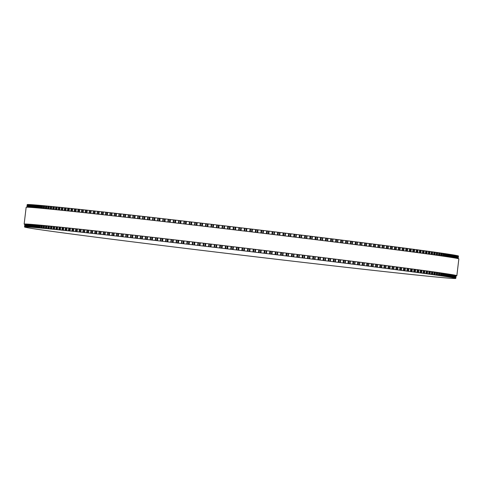 <?xml version="1.0" encoding="UTF-8"?>
<svg xmlns="http://www.w3.org/2000/svg" width="483" height="483" viewBox="0 0 483 483"><rect width="100%" height="100%" fill="white"/><g stroke="black" fill="none" stroke-linecap="round" stroke-linejoin="round"><path stroke-width="0.72" d="M285.423 260.319L289.214 260.766A217.169 2.276 -173.2 0 0 290.41 260.905L294.624 261.4A217.169 2.276 -173.2 0 0 295.813 261.532L300.003 262.021A217.169 2.276 -173.2 0 0 301.181 262.16L305.334 262.643A217.169 2.276 -173.2 0 0 306.506 262.776L310.629 263.253A217.169 2.276 -173.2 0 0 311.789 263.386L315.876 263.857A217.169 2.276 -173.2 0 0 317.023 263.99L321.068 264.455A217.169 2.276 -173.2 0 0 322.209 264.587L326.212 265.046A217.169 2.276 -173.2 0 0 327.335 265.173L331.296 265.626A217.169 2.276 -173.2 0 0 332.407 265.759L336.319 266.199A217.169 2.276 -173.2 0 0 337.418 266.326L341.276 266.767A217.169 2.276 -173.2 0 0 342.356 266.888L346.166 267.322A217.169 2.276 -173.2 0 0 347.235 267.443L350.984 267.866A217.169 2.276 -173.2 0 0 352.035 267.987L355.73 268.397A217.169 2.276 -173.2 0 0 356.768 268.518L360.396 268.922A217.169 2.276 -173.2 0 0 361.417 269.037L364.985 269.436A217.169 2.276 -173.2 0 0 365.987 269.55L369.489 269.943A217.169 2.276 -173.2 0 0 370.473 270.051L373.908 270.432A217.169 2.276 -173.2 0 0 374.868 270.534L378.237 270.909A217.169 2.276 -173.2 0 0 379.179 271.011L382.476 271.374A217.169 2.276 -173.2 0 0 383.393 271.476L386.617 271.832A217.169 2.276 -173.2 0 0 387.517 271.929L390.656 272.273A217.169 2.276 -173.2 0 0 391.538 272.364L394.599 272.702A217.169 2.276 -173.2 0 0 395.456 272.792L398.439 273.112A217.169 2.276 -173.2 0 0 399.272 273.203L402.176 273.517A217.169 2.276 -173.2 0 0 402.985 273.601L405.798 273.903A217.169 2.276 -173.2 0 0 406.583 273.988L409.312 274.278A217.169 2.276 -173.2 0 0 410.073 274.356L412.717 274.634A217.169 2.276 -173.2 0 0 413.448 274.712L416.002 274.978A217.169 2.276 -173.2 0 0 416.708 275.05L419.172 275.31A217.169 2.276 -173.2 0 0 419.854 275.376L422.22 275.624A217.169 2.276 -173.2 0 0 422.873 275.69L425.143 275.92A217.169 2.276 -173.2 0 0 425.777 275.986L427.95 276.204A217.169 2.276 -173.2 0 0 428.548 276.264L430.625 276.469A217.169 2.276 -173.2 0 0 431.198 276.53L433.179 276.723A217.169 2.276 -173.2 0 0 433.722 276.777L435.6 276.958A217.169 2.276 -173.2 0 0 436.113 277.007L437.888 277.176A217.169 2.276 -173.2 0 0 438.377 277.224L440.049 277.381A217.169 2.276 -173.2 0 0 440.508 277.423L442.072 277.568A217.169 2.276 -173.2 0 0 442.5 277.604L443.962 277.737A217.169 2.276 -173.2 0 0 444.36 277.767L445.718 277.888A217.169 2.276 -173.2 0 0 446.087 277.918L447.336 278.027A217.169 2.276 -173.2 0 0 447.675 278.051L448.81 278.142A217.169 2.276 -173.2 0 0 449.118 278.166L450.15 278.244A217.169 2.276 -173.2 0 0 450.428 278.268L451.351 278.329A217.169 2.276 -173.2 0 0 451.593 278.347L452.408 278.395A217.169 2.276 -173.2 0 0 452.619 278.413L453.32 278.45A217.169 2.276 -173.2 0 0 453.501 278.456L454.092 278.48A217.169 2.276 -173.2 0 0 454.243 278.486L454.72 278.498A217.169 2.276 -173.2 0 0 454.841 278.498L455.209 278.498A217.169 2.276 -173.2 0 0 455.3 278.498L453.338 278.238L455.554 278.48A217.169 2.276 -173.2 0 0 455.608 278.474L453.591 278.208L455.753 278.443A217.169 2.276 -173.2 0 0 455.777 278.431L453.7 278.166L455.801 278.389A217.169 2.276 -173.2 0 0 455.795 278.377L453.67 278.099L455.717 278.323A217.169 2.276 -173.2 0 0 455.674 278.305L453.489 278.021L455.481 278.232A217.169 2.276 -173.2 0 0 455.409 278.214L453.169 277.924L455.101 278.13A217.169 2.276 -173.2 0 0 454.998 278.105L454.581 278.009A217.169 2.276 -173.2 0 0 454.449 277.979L453.917 277.87A217.169 2.276 -173.2 0 0 453.748 277.84L453.108 277.713A217.169 2.276 -173.2 0 0 452.909 277.677L452.154 277.544A217.169 2.276 -173.2 0 0 451.931 277.502L451.068 277.357A217.169 2.276 -173.2 0 0 450.808 277.314L449.83 277.151A217.169 2.276 -173.2 0 0 449.54 277.103L448.459 276.928A217.169 2.276 -173.2 0 0 448.139 276.88L446.944 276.693A217.169 2.276 -173.2 0 0 446.594 276.638L445.296 276.439A217.169 2.276 -173.2 0 0 444.915 276.379L443.509 276.167A217.169 2.276 -173.2 0 0 443.098 276.107L441.583 275.884A217.169 2.276 -173.2 0 0 441.142 275.817L439.524 275.582A217.169 2.276 -173.2 0 0 439.053 275.515L437.332 275.268A217.169 2.276 -173.2 0 0 436.831 275.195L435.008 274.936A217.169 2.276 -173.2 0 0 434.483 274.863L432.557 274.592A217.169 2.276 -173.2 0 0 432.001 274.513L429.973 274.229A217.169 2.276 -173.2 0 0 429.387 274.151L427.268 273.855A217.169 2.276 -173.2 0 0 426.652 273.77L424.43 273.469A217.169 2.276 -173.2 0 0 423.79 273.378L421.472 273.064A217.169 2.276 -173.2 0 0 420.808 272.973L418.393 272.647A217.169 2.276 -173.2 0 0 417.698 272.557L415.199 272.219A217.169 2.276 -173.2 0 0 414.474 272.122L411.884 271.778A217.169 2.276 -173.2 0 0 411.136 271.675L408.455 271.319A217.169 2.276 -173.2 0 0 407.682 271.217L404.911 270.854A217.169 2.276 -173.2 0 0 404.114 270.746L401.258 270.371A217.169 2.276 -173.2 0 0 400.437 270.263L397.497 269.882A217.169 2.276 -173.2 0 0 396.652 269.768L393.633 269.375A217.169 2.276 -173.2 0 0 392.764 269.266L389.666 268.862A217.169 2.276 -173.2 0 0 388.779 268.747L385.597 268.337A217.169 2.276 -173.2 0 0 384.685 268.222L381.431 267.799A217.169 2.276 -173.2 0 0 380.501 267.679L377.175 267.256A217.169 2.276 -173.2 0 0 376.221 267.135L372.822 266.701A217.169 2.276 -173.2 0 0 371.85 266.574L368.384 266.133A217.169 2.276 -173.2 0 0 367.394 266.006L363.856 265.559A217.169 2.276 -173.2 0 0 362.848 265.433L359.249 264.974A217.169 2.276 -173.2 0 0 358.223 264.847L354.558 264.388A217.169 2.276 -173.2 0 0 353.514 264.255L349.795 263.784A217.169 2.276 -173.2 0 0 348.738 263.652L344.959 263.181A217.169 2.276 -173.2 0 0 343.884 263.048L340.05 262.565A217.169 2.276 -173.2 0 0 338.957 262.432L335.075 261.949A217.169 2.276 -173.2 0 0 333.97 261.81L330.04 261.321A217.169 2.276 -173.2 0 0 328.923 261.182L324.944 260.687A217.169 2.276 -173.2 0 0 323.809 260.548L319.788 260.053A217.169 2.276 -173.2 0 0 318.641 259.908L314.578 259.413A217.169 2.276 -173.2 0 0 313.425 259.268L309.319 258.761A217.169 2.276 -173.2 0 0 308.154 258.622L304.018 258.115A217.169 2.276 -173.2 0 0 302.841 257.97L298.669 257.457A217.169 2.276 -173.2 0 0 297.486 257.312L293.284 256.799A217.169 2.276 -173.2 0 0 292.094 256.654L287.862 256.141A217.169 2.276 -173.2 0 0 286.667 255.996L282.41 255.477A217.169 2.276 -173.2 0 0 281.203 255.332L276.928 254.813A217.169 2.276 -173.2 0 0 275.721 254.668L271.422 254.149A217.169 2.276 -173.2 0 0 270.208 254.004L265.898 253.484A217.169 2.276 -173.2 0 0 264.678 253.334L260.355 252.814A217.169 2.276 -173.2 0 0 259.13 252.669L254.795 252.15A217.169 2.276 -173.2 0 0 253.569 251.999L249.228 251.48A217.169 2.276 -173.2 0 0 248.002 251.335L243.655 250.816A217.169 2.276 -173.2 0 0 242.43 250.665L238.083 250.152A217.169 2.276 -173.2 0 0 236.851 250.001L232.504 249.488A217.169 2.276 -173.2 0 0 231.279 249.343L226.938 248.823A217.169 2.276 -173.2 0 0 225.712 248.679L221.377 248.165A217.169 2.276 -173.2 0 0 220.151 248.02L215.829 247.513A217.169 2.276 -173.2 0 0 214.609 247.368L210.298 246.861A217.169 2.276 -173.2 0 0 209.079 246.716L204.786 246.209A217.169 2.276 -173.2 0 0 203.572 246.07L199.298 245.569A217.169 2.276 -173.2 0 0 198.09 245.424L193.84 244.929A217.169 2.276 -173.2 0 0 192.639 244.784L188.412 244.295A217.169 2.276 -173.2 0 0 187.217 244.156L183.015 243.667A217.169 2.276 -173.2 0 0 181.831 243.529L177.659 243.046A217.169 2.276 -173.2 0 0 176.482 242.907L172.34 242.43A217.169 2.276 -173.2 0 0 171.175 242.291L167.076 241.82A217.169 2.276 -173.2 0 0 165.917 241.687L161.853 241.216A217.169 2.276 -173.2 0 0 160.706 241.083L156.685 240.625A217.169 2.276 -173.2 0 0 155.55 240.492L151.571 240.039A217.169 2.276 -173.2 0 0 150.454 239.906L146.518 239.459A217.169 2.276 -173.2 0 0 145.413 239.333L141.531 238.892A217.169 2.276 -173.2 0 0 140.438 238.765L136.604 238.33A217.169 2.276 -173.2 0 0 135.53 238.21L131.75 237.781A217.169 2.276 -173.2 0 0 130.688 237.66L126.963 237.244A217.169 2.276 -173.2 0 0 125.918 237.123L122.259 236.712A217.169 2.276 -173.2 0 0 121.233 236.598L117.629 236.193A217.169 2.276 -173.2 0 0 116.62 236.078L113.082 235.686A217.169 2.276 -173.2 0 0 112.092 235.577L108.621 235.191A217.169 2.276 -173.2 0 0 107.649 235.082L104.25 234.702A217.169 2.276 -173.2 0 0 103.296 234.599L99.963 234.231A217.169 2.276 -173.2 0 0 99.033 234.128L95.779 233.772A217.169 2.276 -173.2 0 0 94.867 233.669L91.685 233.325A217.169 2.276 -173.2 0 0 90.792 233.229L87.689 232.891A217.169 2.276 -173.2 0 0 86.825 232.794L83.801 232.468A217.169 2.276 -173.2 0 0 82.955 232.377L80.015 232.057A217.169 2.276 -173.2 0 0 79.194 231.973L76.332 231.665A217.169 2.276 -173.2 0 0 75.535 231.58L72.764 231.285A217.169 2.276 -173.2 0 0 71.991 231.2L69.304 230.916A217.169 2.276 -173.2 0 0 68.556 230.838L65.96 230.566A217.169 2.276 -173.2 0 0 65.235 230.494L62.73 230.228A217.169 2.276 -173.2 0 0 62.035 230.162L59.62 229.908A217.169 2.276 -173.2 0 0 58.956 229.842L56.638 229.6A217.169 2.276 -173.2 0 0 55.992 229.54L53.77 229.31A217.169 2.276 -173.2 0 0 53.154 229.25L51.029 229.039A217.169 2.276 -173.2 0 0 50.443 228.978L48.415 228.779A217.169 2.276 -173.2 0 0 47.853 228.725L45.927 228.531A217.169 2.276 -173.2 0 0 45.396 228.483L43.573 228.308A217.169 2.276 -173.2 0 0 43.072 228.26L41.345 228.097A217.169 2.276 -173.2 0 0 40.874 228.054L39.256 227.904A217.169 2.276 -173.2 0 0 38.809 227.861L37.294 227.722A217.169 2.276 -173.2 0 0 36.883 227.686L35.476 227.559A217.169 2.276 -173.2 0 0 35.09 227.529L33.786 227.415A217.169 2.276 -173.2 0 0 33.436 227.39L32.24 227.288A217.169 2.276 -173.2 0 0 31.92 227.264L30.834 227.179A217.169 2.276 -173.2 0 0 30.544 227.155L29.566 227.088A217.169 2.276 -173.2 0 0 29.306 227.07L28.437 227.01A217.169 2.276 -173.2 0 0 28.207 226.992L27.453 226.95A217.169 2.276 -173.2 0 0 27.253 226.938L26.607 226.907A217.169 2.276 -173.2 0 0 26.438 226.901L25.907 226.883A217.169 2.276 -173.2 0 0 25.768 226.877L25.345 226.877A217.169 2.276 -173.2 0 0 25.243 226.877L24.935 226.883A217.169 2.276 -173.2 0 0 24.862 226.889L26.849 227.149L24.663 226.913A217.169 2.276 -173.2 0 0 24.621 226.919L26.668 227.185L24.536 226.956A217.169 2.276 -173.2 0 0 24.53 226.968L26.631 227.239L24.555 227.016A217.169 2.276 -173.2 0 0 24.579 227.034L26.734 227.312L24.718 227.095A217.169 2.276 -173.2 0 0 24.772 227.113L26.982 227.402L25.025 227.191A217.169 2.276 -173.2 0 0 25.11 227.215L25.472 227.306A217.169 2.276 -173.2 0 0 25.593 227.33L26.064 227.433A217.169 2.276 -173.2 0 0 26.215 227.463L26.8 227.578A217.169 2.276 -173.2 0 0 26.982 227.614L27.682 227.747A217.169 2.276 -173.2 0 0 27.893 227.783L28.702 227.922A217.169 2.276 -173.2 0 0 28.95 227.964L29.868 228.121A217.169 2.276 -173.2 0 0 30.139 228.163L31.172 228.332A217.169 2.276 -173.2 0 0 31.473 228.381L32.615 228.562A217.169 2.276 -173.2 0 0 32.947 228.616L34.196 228.809A217.169 2.276 -173.2 0 0 34.559 228.864L35.911 229.069A217.169 2.276 -173.2 0 0 36.31 229.129L37.771 229.347A217.169 2.276 -173.2 0 0 38.199 229.407L39.763 229.636A217.169 2.276 -173.2 0 0 40.216 229.703L41.888 229.944A217.169 2.276 -173.2 0 0 42.371 230.017L44.14 230.27A217.169 2.276 -173.2 0 0 44.659 230.343L46.531 230.608A217.169 2.276 -173.2 0 0 47.074 230.687L49.049 230.965A217.169 2.276 -173.2 0 0 49.622 231.043L51.699 231.327A217.169 2.276 -173.2 0 0 52.297 231.411L54.47 231.713A217.169 2.276 -173.2 0 0 55.098 231.798L57.362 232.106A217.169 2.276 -173.2 0 0 58.02 232.196L60.381 232.516A217.169 2.276 -173.2 0 0 61.063 232.607L63.521 232.939A217.169 2.276 -173.2 0 0 64.227 233.035L66.781 233.374A217.169 2.276 -173.2 0 0 67.511 233.476L70.15 233.826A217.169 2.276 -173.2 0 0 70.91 233.929L73.639 234.285A217.169 2.276 -173.2 0 0 74.418 234.394L77.232 234.762A217.169 2.276 -173.2 0 0 78.041 234.871L80.939 235.245A217.169 2.276 -173.2 0 0 81.772 235.354L84.754 235.746A217.169 2.276 -173.2 0 0 85.612 235.855L88.673 236.253A217.169 2.276 -173.2 0 0 89.548 236.368L92.688 236.773A217.169 2.276 -173.2 0 0 93.587 236.893L96.805 237.304A217.169 2.276 -173.2 0 0 97.729 237.425L101.019 237.847A217.169 2.276 -173.2 0 0 101.961 237.968L105.324 238.397A217.169 2.276 -173.2 0 0 106.284 238.524L109.719 238.958A217.169 2.276 -173.2 0 0 110.704 239.085L114.205 239.526A217.169 2.276 -173.2 0 0 115.202 239.653L118.77 240.105A217.169 2.276 -173.2 0 0 119.79 240.238L123.419 240.691A217.169 2.276 -173.2 0 0 124.451 240.824L128.146 241.289A217.169 2.276 -173.2 0 0 129.196 241.422L132.946 241.892A217.169 2.276 -173.2 0 0 134.014 242.025L137.818 242.502A217.169 2.276 -173.2 0 0 138.905 242.635L142.757 243.118A217.169 2.276 -173.2 0 0 143.856 243.257L147.768 243.74A217.169 2.276 -173.2 0 0 148.879 243.879L152.833 244.368A217.169 2.276 -173.2 0 0 153.962 244.507L157.959 245.002A217.169 2.276 -173.2 0 0 159.1 245.147L163.145 245.642A217.169 2.276 -173.2 0 0 164.292 245.787L168.374 246.288A217.169 2.276 -173.2 0 0 169.539 246.433L173.657 246.934A217.169 2.276 -173.2 0 0 174.828 247.079L178.982 247.592A217.169 2.276 -173.2 0 0 180.165 247.731L184.349 248.244A217.169 2.276 -173.2 0 0 185.538 248.389L189.753 248.902A217.169 2.276 -173.2 0 0 190.948 249.047L195.192 249.566A217.169 2.276 -173.2 0 0 196.394 249.711L200.656 250.23A217.169 2.276 -173.2 0 0 201.87 250.375L206.15 250.894A217.169 2.276 -173.2 0 0 207.364 251.039L211.669 251.558A217.169 2.276 -173.2 0 0 212.888 251.709L217.205 252.229A217.169 2.276 -173.2 0 0 218.425 252.374L222.754 252.893A217.169 2.276 -173.2 0 0 223.979 253.044L228.32 253.563A217.169 2.276 -173.2 0 0 229.546 253.708L233.887 254.227A217.169 2.276 -173.2 0 0 235.118 254.378L239.465 254.891A217.169 2.276 -173.2 0 0 240.691 255.042L245.038 255.561A217.169 2.276 -173.2 0 0 246.27 255.706L250.611 256.219A217.169 2.276 -173.2 0 0 251.836 256.364L256.177 256.878A217.169 2.276 -173.2 0 0 257.403 257.028L261.732 257.536A217.169 2.276 -173.2 0 0 262.951 257.68L267.268 258.194A217.169 2.276 -173.2 0 0 268.488 258.333L272.792 258.84A217.169 2.276 -173.2 0 0 274.006 258.985L278.293 259.486A217.169 2.276 -173.2 0 0 279.5 259.631L283.769 260.132A217.169 2.276 -173.2 0 0 284.97 260.271L285.435 260.313M458.464 256.002L458.15 258.634L458.47 256.014A217.169 2.276 -173.2 0 0 458.464 256.002L458.379 255.99M458.385 255.948L458.065 258.616L458.385 255.948A217.169 2.276 -173.2 0 0 458.343 255.93L458.144 255.899M458.15 255.857L457.83 258.562L458.15 255.857A217.169 2.276 -173.2 0 0 458.077 255.839L457.769 255.797M457.443 258.477L457.769 255.755A217.169 2.276 -173.2 0 0 457.667 255.73L457.25 255.676M457.25 255.634L456.924 258.369L457.25 255.634A217.169 2.276 -173.2 0 0 457.111 255.604L456.586 255.537M456.586 255.495L456.26 258.242L456.586 255.495A217.169 2.276 -173.2 0 0 456.417 255.465L455.777 255.38M455.457 258.097L455.777 255.338A217.169 2.276 -173.2 0 0 455.578 255.302L454.829 255.211M454.835 255.169L454.509 257.928L454.823 255.169A217.169 2.276 -173.2 0 0 454.594 255.127L453.742 255.024M453.748 254.982L453.416 257.747L453.73 254.982A217.169 2.276 -173.2 0 0 453.471 254.939L452.511 254.819M452.517 254.776L452.185 257.542L452.499 254.776A217.169 2.276 -173.2 0 0 452.209 254.728L451.14 254.595M451.128 254.559L451.128 254.553A217.169 2.276 -173.2 0 0 450.808 254.505L449.637 254.36M449.287 257.089L449.613 254.318A217.169 2.276 -173.2 0 0 449.262 254.263L447.989 254.106M447.632 256.835L447.964 254.064A217.169 2.276 -173.2 0 0 447.584 254.004L446.207 253.841M445.845 256.57L446.177 253.792A217.169 2.276 -173.2 0 0 445.761 253.732L444.288 253.557M443.919 256.286L444.251 253.509A217.169 2.276 -173.2 0 0 443.811 253.442L442.235 253.255M441.86 255.984L442.193 253.207A217.169 2.276 -173.2 0 0 441.722 253.14L440.049 252.941M440.001 252.899L440.001 252.893A217.169 2.276 -173.2 0 0 439.5 252.82L437.731 252.609M437.676 252.567L437.676 252.561A217.169 2.276 -173.2 0 0 437.151 252.488L435.286 252.265M434.893 255L435.225 252.217A217.169 2.276 -173.2 0 0 434.664 252.138L432.708 251.903M432.309 254.638L432.641 251.854A217.169 2.276 -173.2 0 0 432.056 251.776L430.009 251.528M429.604 254.263L429.936 251.48A217.169 2.276 -173.2 0 0 429.321 251.395L427.183 251.142M426.767 253.877L427.099 251.094A217.169 2.276 -173.2 0 0 426.459 251.003L424.231 250.737M424.14 250.695L424.14 250.689A217.169 2.276 -173.2 0 0 423.47 250.599L421.158 250.321M420.729 253.056L421.061 250.272A217.169 2.276 -173.2 0 0 420.367 250.182L417.97 249.892M417.861 249.85L417.867 249.844A217.169 2.276 -173.2 0 0 417.143 249.747L414.668 249.451M414.547 249.409L414.553 249.403A217.169 2.276 -173.2 0 0 413.804 249.3L411.244 248.999M410.785 251.728L411.118 248.944A217.169 2.276 -173.2 0 0 410.351 248.842L407.712 248.528M407.247 251.263L407.58 248.479A217.169 2.276 -173.2 0 0 406.783 248.371L404.072 248.051M403.595 250.786L403.927 247.996A217.169 2.276 -173.2 0 0 403.106 247.888L400.322 247.556M399.833 250.291L400.165 247.507A217.169 2.276 -173.2 0 0 399.32 247.393L396.465 247.054M396.308 247.012L396.301 247A217.169 2.276 -173.2 0 0 395.432 246.891L392.51 246.541M392.359 246.499L392.335 246.487A217.169 2.276 -173.2 0 0 391.441 246.372L388.453 246.016M388.314 245.974L388.266 245.962A217.169 2.276 -173.2 0 0 387.354 245.847L384.299 245.479M384.172 245.442L384.1 245.424A217.169 2.276 -173.2 0 0 383.17 245.304L380.055 244.935M379.934 244.899L379.843 244.881A217.169 2.276 -173.2 0 0 378.889 244.76L375.49 244.326A217.169 2.276 -173.2 0 0 374.518 244.199L371.288 243.818M375.599 244.344L375.382 247.139M371.179 243.782L371.053 243.758A217.169 2.276 -173.2 0 0 370.056 243.631L366.772 243.245M366.675 243.209L366.525 243.184A217.169 2.276 -173.2 0 0 365.516 243.058L361.918 242.599A217.169 2.276 -173.2 0 0 360.892 242.472L357.505 242.068M362.093 242.629L361.845 245.424M357.426 242.043L357.227 242.013A217.169 2.276 -173.2 0 0 356.182 241.88L352.753 241.47M352.681 241.446L352.463 241.409A217.169 2.276 -173.2 0 0 351.407 241.277L347.929 240.866M347.863 240.842L347.627 240.806A217.169 2.276 -173.2 0 0 346.553 240.673L343.033 240.256M342.972 240.232L342.719 240.19A217.169 2.276 -173.2 0 0 341.626 240.057L337.744 239.574A217.169 2.276 -173.2 0 0 336.639 239.435L332.709 238.946A217.169 2.276 -173.2 0 0 331.586 238.807L327.963 238.379M338.022 239.616L337.744 242.4M332.672 241.772L333.004 238.988L332.721 241.778M327.595 241.144L327.963 238.361L327.607 238.312A217.169 2.276 -173.2 0 0 326.478 238.173L322.825 237.745M322.457 240.51L322.825 237.727L322.457 237.678A217.169 2.276 -173.2 0 0 321.31 237.533L317.246 237.038A217.169 2.276 -173.2 0 0 316.093 236.893L312.386 236.453M317.271 239.87L317.603 237.087L317.301 239.87M312.03 239.224L312.386 236.441L311.988 236.386A217.169 2.276 -173.2 0 0 310.823 236.247L306.687 235.74A217.169 2.276 -173.2 0 0 305.51 235.595L301.766 235.149M306.747 238.578L307.079 235.795L306.765 238.578M301.766 235.143L301.434 237.926L301.766 235.143L301.338 235.082A217.169 2.276 -173.2 0 0 300.154 234.937L295.952 234.424A217.169 2.276 -173.2 0 0 294.763 234.279L290.531 233.766A217.169 2.276 -173.2 0 0 289.335 233.621L285.079 233.102A217.169 2.276 -173.2 0 0 283.871 232.957L279.597 232.438A217.169 2.276 -173.2 0 0 278.389 232.293L274.09 231.774A217.169 2.276 -173.2 0 0 272.877 231.629L268.566 231.109A217.169 2.276 -173.2 0 0 267.347 230.959L263.024 230.439A217.169 2.276 -173.2 0 0 261.798 230.294L257.463 229.769A217.169 2.276 -173.2 0 0 256.238 229.624L251.897 229.105A217.169 2.276 -173.2 0 0 250.671 228.96L246.324 228.441A217.169 2.276 -173.2 0 0 245.092 228.29L240.751 227.777A217.169 2.276 -173.2 0 0 239.52 227.626L235.173 227.113A217.169 2.276 -173.2 0 0 233.947 226.962L233.386 226.901L233.054 229.685L233.386 226.901M233.386 226.907L229.606 226.449A217.169 2.276 -173.2 0 0 228.381 226.304L224.046 225.79A217.169 2.276 -173.2 0 0 222.82 225.646L218.497 225.138A217.169 2.276 -173.2 0 0 217.278 224.993L216.758 224.933L216.432 227.722M216.426 227.722L216.758 224.933L212.967 224.486A217.169 2.276 -173.2 0 0 211.747 224.341L207.455 223.834A217.169 2.276 -173.2 0 0 206.241 223.695L205.758 223.641L205.432 226.424L205.758 223.641M205.752 223.647L201.966 223.194A217.169 2.276 -173.2 0 0 200.759 223.049L196.509 222.554A217.169 2.276 -173.2 0 0 195.307 222.409L191.075 221.92A217.169 2.276 -173.2 0 0 189.885 221.782L189.445 221.733L189.125 224.517L189.445 221.733M189.439 221.739L185.683 221.292A217.169 2.276 -173.2 0 0 184.5 221.154L180.328 220.671A217.169 2.276 -173.2 0 0 179.151 220.532L178.734 220.489L178.426 223.273M178.402 223.273L178.734 220.489L175.009 220.055A217.169 2.276 -173.2 0 0 173.844 219.916L169.744 219.445A217.169 2.276 -173.2 0 0 168.585 219.312L168.199 219.27L167.903 222.059M167.867 222.053L168.199 219.27L164.522 218.841A217.169 2.276 -173.2 0 0 163.375 218.708L163.006 218.672L162.711 221.462M162.674 221.456L163.006 218.672L159.354 218.25A217.169 2.276 -173.2 0 0 158.219 218.117L157.863 218.081L157.573 220.87M157.863 218.099L154.24 217.664A217.169 2.276 -173.2 0 0 153.123 217.531L152.779 217.501L152.495 220.29M152.447 220.284L152.779 217.501L149.187 217.084A217.169 2.276 -173.2 0 0 148.082 216.958L147.804 216.933M147.418 219.711L147.75 216.921L144.2 216.517A217.169 2.276 -173.2 0 0 143.107 216.39L142.847 216.372M142.787 216.378L139.273 215.955A217.169 2.276 -173.2 0 0 138.192 215.835L137.957 215.816M137.558 218.588L137.89 215.804L134.419 215.406A217.169 2.276 -173.2 0 0 133.356 215.285L133.139 215.267M132.734 218.044L133.067 215.255L129.631 214.869A217.169 2.276 -173.2 0 0 128.587 214.748L128.393 214.736M128.309 214.742L124.928 214.337A217.169 2.276 -173.2 0 0 123.902 214.223L123.726 214.21M123.63 214.217L120.297 213.818A217.169 2.276 -173.2 0 0 119.289 213.703L119.132 213.697M119.035 213.703L115.751 213.311A217.169 2.276 -173.2 0 0 114.761 213.202L114.628 213.19M114.519 213.202L111.289 212.816A217.169 2.276 -173.2 0 0 110.317 212.707L110.202 212.701M110.088 212.707L106.918 212.327A217.169 2.276 -173.2 0 0 105.964 212.224L105.874 212.224M105.415 214.989L105.747 212.206L102.631 211.856A217.169 2.276 -173.2 0 0 101.702 211.753L101.629 211.753M101.496 211.759L98.441 211.397A217.169 2.276 -173.2 0 0 97.536 211.294L97.011 214.06M97.337 211.306L94.354 210.95A217.169 2.276 -173.2 0 0 93.461 210.854L92.947 213.619M93.279 210.86L90.357 210.516A217.169 2.276 -173.2 0 0 89.494 210.419L88.987 213.19M89.319 210.431L86.469 210.093A217.169 2.276 -173.2 0 0 85.624 210.002L85.292 212.786M85.461 210.014L82.678 209.682A217.169 2.276 -173.2 0 0 81.856 209.598L81.524 212.381M81.705 209.61L79.001 209.29A217.169 2.276 -173.2 0 0 78.204 209.205L77.872 211.989M78.059 209.224L75.433 208.91A217.169 2.276 -173.2 0 0 74.66 208.825L74.328 211.614M74.527 208.849L71.973 208.541A217.169 2.276 -173.2 0 0 71.224 208.463L70.892 211.252M71.104 208.487L68.628 208.191A217.169 2.276 -173.2 0 0 67.904 208.119L67.572 210.902M67.789 208.143L65.398 207.853A217.169 2.276 -173.2 0 0 64.704 207.781L64.372 210.57M64.601 207.811L62.289 207.533A217.169 2.276 -173.2 0 0 61.625 207.467L61.293 210.25M61.522 207.491L59.3 207.225A217.169 2.276 -173.2 0 0 58.66 207.165L58.328 209.948M58.57 207.189L56.439 206.935A217.169 2.276 -173.2 0 0 55.823 206.875L55.491 209.658M55.738 206.905L53.698 206.664A217.169 2.276 -173.2 0 0 53.112 206.603L52.78 209.387M53.033 206.633L51.083 206.404A217.169 2.276 -173.2 0 0 50.522 206.35L50.19 209.127M50.455 206.38L48.596 206.156A217.169 2.276 -173.2 0 0 48.065 206.108L47.732 208.885M48.004 206.138L46.241 205.933A217.169 2.276 -173.2 0 0 45.74 205.885L45.408 208.662M45.68 205.915L44.013 205.722A217.169 2.276 -173.2 0 0 43.542 205.673L43.21 208.457M43.494 205.71L41.924 205.529A217.169 2.276 -173.2 0 0 41.478 205.486L41.146 208.264M41.435 205.523L39.962 205.347A217.169 2.276 -173.2 0 0 39.552 205.311L39.22 208.088M39.515 205.347L38.145 205.184A217.169 2.276 -173.2 0 0 37.759 205.154L37.426 207.925M37.722 205.19L36.454 205.04A217.169 2.276 -173.2 0 0 36.104 205.015L35.772 207.787M36.074 205.052L34.909 204.913A217.169 2.276 -173.2 0 0 34.589 204.889L34.257 207.66M34.565 204.925L33.502 204.804A217.169 2.276 -173.2 0 0 33.206 204.78L32.88 207.545L33.194 204.78M33.188 204.822L32.234 204.714A217.169 2.276 -173.2 0 0 31.975 204.689L31.643 207.455L31.956 204.689M31.956 204.732L31.105 204.635A217.169 2.276 -173.2 0 0 30.876 204.617L30.544 207.376L30.864 204.617M30.858 204.659L30.121 204.575A217.169 2.276 -173.2 0 0 29.922 204.563L29.922 204.569M29.91 204.605L29.276 204.532A217.169 2.276 -173.2 0 0 29.107 204.526L28.781 207.273L29.101 204.526M29.101 204.563L28.575 204.508A217.169 2.276 -173.2 0 0 28.437 204.502L28.437 204.508M28.431 204.544L28.014 204.502A217.169 2.276 -173.2 0 0 27.911 204.502L27.585 207.219L27.911 204.502M27.905 204.538L27.603 204.508A217.169 2.276 -173.2 0 0 27.531 204.514L27.205 207.213L27.531 204.514M27.525 204.557L27.332 204.538A217.169 2.276 -173.2 0 0 27.29 204.544L26.976 207.213L27.29 204.544M27.283 204.587L27.205 204.581A217.169 2.276 -173.2 0 0 27.199 204.593L26.885 207.213M456.852 275.69L458.85 258.906A217.881 2.282 -173.2 0 0 242.768 230.844A217.881 2.282 -173.2 0 0 26.148 207.31L24.15 224.094A217.881 2.282 6.8 0 1 240.769 247.628A217.881 2.282 6.8 0 1 456.852 275.69A217.881 2.282 6.8 0 1 456.115 275.787M24.838 224.36A217.881 2.282 6.8 0 1 24.15 224.094M455.801 278.389L456.157 275.419M455.717 278.323L456.061 275.395L455.717 278.323M455.674 278.305L456.024 275.388M458.023 258.604L458.343 255.93M455.481 278.232L455.825 275.34L455.481 278.232M455.409 278.214L455.753 275.322M457.757 258.544L458.077 255.839M455.101 278.13L455.445 275.256L455.107 278.13M454.998 278.105L455.342 275.238M457.341 258.453L457.667 255.73M454.581 278.009L454.92 275.153L454.581 278.009M454.449 277.979L454.787 275.123M456.785 258.345L457.111 255.604M453.917 277.87L454.255 275.02L453.923 277.87M453.748 277.84L454.086 274.99M456.091 258.212L456.417 255.465M453.102 277.755L453.446 274.875L453.114 277.719M455.445 258.091L455.777 255.338M452.909 277.677L453.247 274.839M455.252 258.061L455.578 255.302M452.251 277.598L452.595 274.724M454.594 257.946L454.92 255.217M452.154 277.544L452.493 274.706M451.931 277.502L452.269 274.67M454.268 257.886L454.594 255.127M451.255 277.417L451.599 274.555M453.597 257.777L453.923 255.042M451.068 277.357L451.4 274.525M450.808 277.314L451.14 274.483M453.145 257.699L453.471 254.939M450.12 277.224L450.464 274.368M452.462 257.59L452.788 254.849M449.83 277.151L450.168 274.326M449.54 277.103L449.878 274.278M451.877 257.493L452.209 254.728M448.846 277.019L449.184 274.169M451.188 257.385L451.514 254.644M448.816 274.109L448.478 276.934L448.798 274.103M450.796 257.324L451.128 254.553M448.139 276.88L448.472 274.054M450.476 257.276L450.808 254.505M447.433 276.789L447.771 273.946M449.77 257.161L450.102 254.414M447.306 273.873L446.968 276.699L447.282 273.867M446.594 276.638L446.932 273.819M448.93 257.034L449.262 254.263M445.875 276.548L446.22 273.704M448.218 256.926L448.544 254.173M445.296 276.439L445.634 273.62M444.915 276.379L445.248 273.559M447.252 256.781L447.584 254.004M444.185 276.288L444.523 273.45M446.527 256.672L446.853 253.913M443.509 276.167L443.847 273.354M443.098 276.107L443.43 273.287M445.435 256.509L445.761 253.732M442.362 276.016L442.7 273.179M444.698 256.401L445.03 253.641M441.583 275.884L441.921 273.07M441.142 275.817L441.48 273.004M443.479 256.219L443.811 253.442M440.399 275.727L440.738 272.895M442.736 256.111L443.062 253.352M439.524 275.582L439.862 272.768M439.053 275.515L439.391 272.702M441.39 255.918L441.722 253.14M438.298 275.425L438.636 272.593M440.641 255.809L440.967 253.05M437.332 275.268L437.67 272.454M439.669 255.67L440.001 252.893M436.831 275.195L437.169 272.382M439.168 255.604L439.5 252.82M436.071 275.105L436.409 272.273M438.407 255.495L438.739 252.73M435.008 274.936L435.346 272.122M437.344 255.344L437.676 252.561M434.483 274.863L434.815 272.05M436.819 255.266L437.151 252.488M433.71 274.767L434.048 271.941M436.052 255.157L436.378 252.392M432.557 274.592L432.895 271.778M432.001 274.513L432.333 271.7M434.338 254.921L434.664 252.138M431.222 274.416L431.56 271.591M433.559 254.813L433.891 252.041M429.973 274.229L430.311 271.422M429.387 274.151L429.725 271.337M431.724 254.559L432.056 251.776M428.608 274.054L428.94 271.229M430.945 254.45L431.271 251.679M427.268 273.855L427.6 271.048M426.652 273.77L426.984 270.963M428.989 254.179L429.321 251.395M425.861 273.674L426.199 270.854M428.198 254.07L428.53 251.299M424.43 273.469L424.768 270.655M423.79 273.378L424.122 270.571M426.127 253.786L426.459 251.003M422.993 273.281L423.331 270.462M425.33 253.678L425.662 250.906M421.472 273.064L421.81 270.257M423.808 253.472L424.14 250.689M420.808 272.973L421.14 270.166M423.138 253.382L423.47 250.599M420.005 272.877L420.343 270.057M422.341 253.273L422.673 250.502M418.393 272.647L418.731 269.84M417.698 272.557L418.036 269.743M420.035 252.965L420.367 250.182M416.895 272.46L417.234 269.635M419.232 252.857L419.564 250.085M415.199 272.219L415.531 269.411M417.535 252.627L417.867 249.844M414.474 272.122L414.812 269.315M416.811 252.531L417.143 249.747M413.671 272.026L414.003 269.206M416.008 252.422L416.334 249.651M411.884 271.778L412.216 268.965M414.221 252.186L414.553 249.403M411.136 271.675L411.468 268.868M413.472 252.084L413.804 249.3M410.327 271.579L410.659 268.759M412.663 251.981L412.995 249.204M408.455 271.319L408.787 268.512M407.682 271.217L408.014 268.409M410.019 251.631L410.351 248.842M406.867 271.12L407.205 268.3M409.204 251.522L409.536 248.745M404.911 270.854L405.243 268.047M404.114 270.746L404.446 267.938M406.451 251.16L406.783 248.371M403.299 270.649L403.637 267.83M405.635 251.051L405.968 248.274M401.258 270.371L401.59 267.564M400.437 270.263L400.775 267.455M402.774 250.677L403.106 247.888M399.622 270.166L399.954 267.353M401.959 250.568L402.291 247.791M397.497 269.882L397.835 267.075M396.652 269.768L396.99 266.96M398.988 250.182L399.32 247.393M395.837 269.671L396.169 266.858M398.173 250.073L398.505 247.296M393.633 269.375L393.965 266.568M395.969 249.789L396.301 247M392.764 269.266L393.102 266.459M395.1 249.675L395.432 246.891M391.948 269.164L392.281 266.35M394.285 249.572L394.617 246.789M389.666 268.862L389.998 266.055M392.003 249.276L392.335 246.487M388.779 268.747L389.111 265.94M391.109 249.156L391.441 246.372M387.958 268.651L388.296 265.831M390.294 249.053L390.626 246.276M385.597 268.337L385.929 265.529M387.934 248.751L388.266 245.962M384.685 268.222L385.023 265.415M387.022 248.63L387.354 245.847M383.87 268.119L384.202 265.306M386.207 248.528L386.539 245.744M381.431 267.799L381.769 264.992M383.768 248.214L384.1 245.424M380.501 267.679L380.833 264.877M382.838 248.093L383.17 245.304M379.68 267.582L380.018 264.769M382.023 247.99L382.349 245.207M377.175 267.256L377.507 264.449M379.511 247.664L379.843 244.881M376.221 267.135L376.553 264.328M378.557 247.544L378.889 244.76M375.406 267.039L375.738 264.219M377.742 247.441L378.074 244.664M372.822 266.701L373.154 263.893M375.158 247.109L375.49 244.326M371.85 266.574L372.182 263.766M374.186 246.988L374.518 244.199M371.035 266.477L371.373 263.664M373.371 246.885L373.703 244.102M368.384 266.133L368.716 263.326M370.715 246.547L371.053 243.758M367.394 266.006L367.726 263.199M369.724 246.421L370.056 243.631M366.579 265.91L366.917 263.096M368.915 246.318L369.247 243.535M363.856 265.559L364.188 262.752M366.192 245.974L366.525 243.184M362.848 265.433L363.18 262.625M365.184 245.847L365.516 243.058M362.039 265.336L362.377 262.523M364.375 245.744L364.707 242.961M359.249 264.974L359.581 262.172M361.586 245.388L361.918 242.599M358.223 264.847L358.555 262.04M360.56 245.261L360.892 242.472M357.42 264.75L357.752 261.937M359.757 245.159L360.083 242.375M354.558 264.388L354.896 261.581M356.895 244.796L357.227 242.013M353.514 264.255L353.852 261.448M355.85 244.67L356.182 241.88M352.717 264.159L353.055 261.345M355.053 244.567L355.385 241.784M349.795 263.784L350.133 260.983M352.131 244.199L352.463 241.409M348.738 263.652L349.07 260.85M351.069 244.066L351.407 241.277M347.941 263.561L348.273 260.748M350.278 243.969L350.61 241.186M344.959 263.181L345.291 260.373M347.295 243.595L347.627 240.806M343.884 263.048L344.216 260.24M346.22 243.462L346.553 240.673M343.093 262.951L343.431 260.144M345.43 243.36L345.762 240.576M340.05 262.565L340.388 259.763M342.387 242.979L342.719 240.19M338.957 262.432L339.295 259.625M341.294 242.846L341.626 240.057M338.178 262.341L338.511 259.528M340.515 242.75L340.847 239.966M335.075 261.949L335.413 259.142M337.412 242.363L337.744 239.574M333.97 261.81L334.308 259.003M336.307 242.225L336.639 239.435M333.192 261.72L333.53 258.906M335.528 242.128L335.86 239.345M330.336 261.357L330.668 258.556M330.04 261.321L330.372 258.514M332.376 241.735L332.709 238.946M328.923 261.182L329.255 258.375M331.253 241.597L331.586 238.807M328.15 261.092L328.482 258.284M330.487 241.5L330.819 238.717M325.258 260.729L325.59 257.922M324.944 260.687L325.276 257.886M327.275 241.102L327.607 238.312M323.809 260.548L324.141 257.747M326.146 240.963L326.478 238.173M323.049 260.464L323.381 257.65M325.385 240.866L325.717 238.089M320.12 260.096L320.458 257.288M319.788 260.053L320.12 257.246M322.125 240.468L322.457 237.678M318.641 259.908L318.979 257.107M320.978 240.323L321.31 237.533M317.886 259.824L318.225 257.016M320.223 240.232L320.555 237.449M314.934 259.456L315.266 256.648M314.578 259.413L314.916 256.606M316.914 239.822L317.246 237.038M313.425 259.268L313.757 256.461M315.761 239.683L316.093 236.893M312.676 259.184L313.014 256.37M315.013 239.592L315.345 236.809M309.694 258.81L310.032 256.002M309.319 258.761L309.657 255.96M311.656 239.176L311.988 236.386M308.154 258.622L308.492 255.815M310.491 239.037L310.823 236.247M307.417 258.538L307.756 255.724M309.754 238.946L310.086 236.163M304.411 258.163L304.743 255.356M304.018 258.115L304.35 255.308M306.355 238.53L306.687 235.74M302.841 257.97L303.179 255.163M305.178 238.385L305.51 235.595M302.116 257.886L302.449 255.078M304.453 238.294L304.785 235.511M299.08 257.511L299.418 254.704L299.098 257.517M298.669 257.457L299.007 254.656M301.006 237.871L301.338 235.082M297.486 257.312L297.824 254.511M299.822 237.727L300.154 234.937M296.767 257.234L297.105 254.42M299.104 237.642L299.436 234.859M293.712 256.859L294.05 254.052L293.73 256.859M296.049 237.268L296.381 234.484M293.284 256.799L293.622 253.998M295.62 237.213L295.952 234.424M292.094 256.654L292.426 253.853M294.431 237.068L294.763 234.279M291.388 256.576L291.72 253.768M293.724 236.984L294.056 234.201M288.309 256.201L288.647 253.394L288.321 256.201M290.645 236.61L290.977 233.826L290.657 236.61M287.862 256.141L288.2 253.34M290.198 236.555L290.531 233.766M286.667 255.996L286.999 253.189M289.003 236.41L289.335 233.621M285.966 255.918L286.304 253.104M288.303 236.326L288.635 233.543M282.875 255.537L283.213 252.73L282.881 255.543M285.212 235.952L285.544 233.168L285.218 235.952M282.41 255.477L282.748 252.675M284.747 235.891L285.079 233.102M281.203 255.332L281.541 252.531M283.539 235.746L283.871 232.957M280.52 255.253L280.852 252.446M282.857 235.662L283.189 232.878M277.411 254.879L277.749 252.066L277.417 254.879M279.748 235.287L280.08 232.504L279.754 235.287M276.928 254.813L277.266 252.011M279.265 235.227L279.597 232.438M275.721 254.668L276.053 251.86M278.051 235.082L278.389 232.293M275.044 254.595L275.382 251.782M277.381 234.998L277.713 232.214M271.923 254.215L272.261 251.408L271.929 254.215M274.259 234.623L274.592 231.84L274.266 234.623M271.422 254.149L271.76 251.347M273.758 234.563L274.09 231.774M270.208 254.004L270.54 251.196M272.545 234.418L272.877 231.629M269.544 253.925L269.882 251.118M271.881 234.333L272.213 231.55M266.411 253.551L266.749 250.737L266.417 253.551M268.747 233.959L269.079 231.176L268.753 233.959M265.898 253.484L266.23 250.677M268.234 233.899L268.566 231.109M264.678 253.334L265.01 250.532M267.014 233.748L267.347 230.959M264.026 253.261L264.364 250.454M266.362 233.669L266.694 230.886M260.886 252.887L261.218 250.073L260.886 252.887M263.223 233.295L263.555 230.512L263.223 233.295M260.355 252.814L260.687 250.013M262.692 233.229L263.024 230.439M259.13 252.669L259.462 249.862M261.466 233.084L261.798 230.294M258.496 252.597L258.828 249.789M260.832 233.005L261.164 230.222M255.344 252.217L255.676 249.409L255.344 252.217M257.68 232.625L258.013 229.842L257.68 232.625M254.795 252.15L255.133 249.343M257.131 232.565L257.463 229.769M253.569 251.999L253.907 249.198M255.905 232.414L256.238 229.624M252.947 251.933L253.285 249.119M255.284 232.341L255.616 229.558M249.789 251.552L250.128 248.745L249.789 251.552M252.126 231.961L252.458 229.177L252.126 231.961M249.228 251.48L249.566 248.679M251.565 231.894L251.897 229.105M248.002 251.335L248.334 248.528M250.339 231.749L250.671 228.96M247.393 251.269L247.731 248.455M249.729 231.677L250.061 228.894M244.235 250.888L244.567 248.081M246.571 231.297L246.904 228.513M243.655 250.816L243.993 248.008M245.992 231.23L246.324 228.441M242.43 250.665L242.762 247.864M244.76 231.079L245.092 228.29M241.832 250.605L242.17 247.791M244.169 231.013L244.501 228.23M238.674 250.224L239.007 247.417M241.011 230.632L241.343 227.849M238.083 250.152L238.415 247.344M240.419 230.566L240.751 227.777M236.851 250.001L237.183 247.199M239.188 230.415L239.52 227.626M236.272 249.94L236.61 247.127M238.608 230.349L238.94 227.565M233.114 249.566L233.452 246.753M235.45 229.974L235.782 227.191M232.504 249.488L232.842 246.68M234.841 229.902L235.173 227.113M231.279 249.343L231.611 246.535M233.615 229.757L233.947 226.962M230.717 249.276L231.049 246.469L230.717 249.276M227.559 248.902L227.891 246.095M229.896 229.31L230.228 226.527M226.938 248.823L227.27 246.022M229.274 229.238L229.606 226.449M225.712 248.679L226.044 245.877M228.048 229.093L228.381 226.304M225.163 248.618L225.501 245.811L225.163 248.618M227.499 229.027L227.831 226.243L227.499 229.027M222.011 248.25L222.349 245.436M224.347 228.658L224.68 225.875M221.377 248.165L221.709 245.364M223.714 228.58L224.046 225.79M220.151 248.02L220.489 245.219M222.488 228.435L222.82 225.646M219.62 247.966L219.958 245.153L219.62 247.966M221.957 228.374L222.289 225.591L221.957 228.374M216.481 247.592L216.813 244.784M218.811 228L219.143 225.217M215.829 247.513L216.167 244.706M218.165 227.928L218.497 225.138M214.609 247.368L214.941 244.561M216.945 227.783L217.278 224.993M214.096 247.308L214.428 244.501L214.09 247.308M210.956 246.94L211.294 244.132M213.293 227.348L213.625 224.565M210.298 246.861L210.63 244.054M212.635 227.276L212.967 224.486M209.079 246.716L209.417 243.909M211.415 227.131L211.747 224.341M208.584 246.662L208.916 243.855L208.578 246.662M210.92 227.07L211.252 224.287L210.914 227.07M205.462 246.294L205.794 243.486M207.799 226.702L208.131 223.919M204.786 246.209L205.124 243.408M207.122 226.624L207.455 223.834M203.572 246.07L203.911 243.263M205.909 226.485L206.241 223.695M203.095 246.016L203.428 243.209L203.089 246.016M199.986 245.654L200.318 242.84M202.323 226.062L202.655 223.279M199.298 245.569L199.636 242.762M201.634 225.984L201.966 223.194M198.09 245.424L198.428 242.623M200.427 225.839L200.759 223.049M197.632 245.376L197.964 242.569L197.619 245.376M199.962 225.784L200.294 223.001L199.956 225.784M194.534 245.014L194.872 242.206M196.871 225.422L197.203 222.639M193.84 244.929L194.172 242.122M196.176 225.344L196.509 222.554M192.639 244.784L192.971 241.983M194.975 225.199L195.307 222.409M192.192 244.736L192.53 241.929M194.528 225.15L194.86 222.367L194.516 225.15M189.119 244.38L189.451 241.572M191.455 224.788L191.787 222.005M188.412 244.295L188.744 241.488M190.743 224.71L191.075 221.92M187.217 244.156L187.549 241.349M189.553 224.571L189.885 221.782M186.788 244.108L187.12 241.301M183.733 243.758L184.065 240.945M186.07 224.16L186.402 221.377M183.015 243.667L183.347 240.86M185.351 224.082L185.683 221.292M181.831 243.529L182.163 240.721M184.168 223.943L184.5 221.154M181.421 243.48L181.753 240.673M184.071 221.105L183.739 223.895L184.089 221.111M178.384 243.136L178.722 240.323M180.72 223.544L181.053 220.761M177.659 243.046L177.992 240.238M179.996 223.46L180.328 220.671M176.482 242.907L176.814 240.099M178.819 223.321L179.151 220.532M176.09 242.864L176.428 240.057L176.066 242.864M173.083 242.52L173.415 239.707M175.42 222.929L175.746 220.145M172.34 242.43L172.679 239.622M174.677 222.844L175.009 220.055M171.175 242.291L171.513 239.49M173.512 222.705L173.844 219.916M170.807 242.255L171.139 239.447M173.137 222.663L173.469 219.88L173.113 222.663M167.818 241.911L168.156 239.097M170.155 222.319L170.487 219.536M167.076 241.82L167.408 239.013M169.412 222.234L169.744 219.445M165.917 241.687L166.255 238.88M168.253 222.102L168.585 219.312M165.566 241.645L165.898 238.837M162.608 241.313L162.94 238.499M164.945 221.715L165.277 218.938M161.853 241.216L162.185 238.415M164.19 221.631L164.522 218.841M160.706 241.083L161.044 238.282M163.043 221.498L163.375 218.708M160.374 241.047L160.706 238.24M157.446 240.715L157.784 237.908M159.782 221.123L160.114 218.34M156.685 240.625L157.017 237.817M159.022 221.039L159.354 218.25M155.55 240.492L155.888 237.69M157.887 220.906L158.219 218.117M155.236 240.462L155.574 237.654M152.344 240.129L152.676 237.322M154.681 220.538L155.013 217.755M151.571 240.039L151.91 237.231M153.908 220.453L154.24 217.664M150.454 239.906L150.787 237.105M152.791 220.32L153.123 217.531M150.159 239.876L150.491 237.068M147.297 239.556L147.629 236.742M149.633 219.964L149.965 217.181M146.518 239.459L146.856 236.652M148.855 219.874L149.187 217.084M145.413 239.333L145.745 236.525M147.75 219.747L148.082 216.958M142.31 238.988L142.648 236.175M144.646 219.391L144.978 216.613M141.531 238.892L141.863 236.084M143.862 219.306L144.2 216.517M140.438 238.765L140.77 235.964M142.775 219.179L143.107 216.39M137.395 238.427L137.727 235.613M139.732 218.835L140.064 216.052M136.604 238.33L136.937 235.529M138.941 218.745L139.273 215.955M135.53 238.21L135.862 235.402M137.86 218.624L138.192 215.835M132.541 237.877L132.879 235.064M134.878 218.286L135.21 215.503M131.75 237.781L132.082 234.973M134.087 218.195L134.419 215.406M130.688 237.66L131.02 234.859M133.024 218.075L133.356 215.285M127.766 237.34L128.098 234.527M130.102 217.742L130.434 214.965M126.963 237.244L127.301 234.436M129.299 217.652L129.631 214.869M125.918 237.123L126.256 234.315M128.255 217.537L128.587 214.748M123.062 236.809L123.4 233.995M125.399 217.217L125.731 214.434M122.259 236.712L122.591 233.905M124.596 217.127L124.928 214.337M121.233 236.598L121.565 233.79M123.563 217.012L123.902 214.223M118.438 236.29L118.776 233.476M120.774 216.698L121.106 213.915M117.629 236.193L117.967 233.386M119.965 216.607L120.297 213.818M116.62 236.078L116.952 233.277M118.957 216.493L119.289 213.703M113.891 235.782L114.23 232.969M116.228 216.191L116.56 213.408M113.082 235.686L113.42 232.878M115.419 216.1L115.751 213.311M112.092 235.577L112.424 232.77M114.429 215.986L114.761 213.202M109.436 235.287L109.768 232.474M111.772 215.69L112.104 212.912M108.621 235.191L108.959 232.383M110.957 215.599L111.289 212.816M107.649 235.082L107.987 232.275M109.985 215.49L110.317 212.707M105.065 234.804L105.397 231.991M107.401 215.207L107.733 212.429M104.25 234.702L104.582 231.9M106.586 215.116L106.918 212.327M103.296 234.599L103.628 231.792M105.632 215.013L105.964 212.224M100.784 234.327L101.116 231.514M103.121 214.736L103.453 211.952M99.963 234.231L100.301 231.423M102.299 214.645L102.631 211.856M99.033 234.128L99.365 231.321M101.37 214.543L101.702 211.753M96.594 233.869L96.932 231.055M98.93 214.271L99.263 211.494M95.779 233.772L96.111 230.965M98.109 214.18L98.441 211.397M94.867 233.669L95.199 230.862M97.204 214.084L97.536 211.294M92.501 233.422L92.839 230.608M94.837 213.824L95.169 211.047M91.685 233.325L92.018 230.518M94.022 213.734L94.354 210.95M90.792 233.229L91.13 230.421M93.128 213.637L93.461 210.854M88.51 232.987L88.848 230.168M90.846 213.389L91.178 210.612M87.689 232.891L88.027 230.083M90.025 213.299L90.357 210.516M86.825 232.794L87.157 229.986M89.162 213.208L89.494 210.419M84.616 232.565L84.954 229.751M86.952 212.967L87.284 210.19M83.801 232.468L84.133 229.66M86.137 212.876L86.469 210.093M82.955 232.377L83.287 229.57M80.83 232.154L81.168 229.34M83.167 212.556L83.499 209.779M80.015 232.057L80.347 229.25M82.345 212.472L82.678 209.682M79.194 231.973L79.526 229.165M77.147 231.762L77.485 228.942M79.484 212.164L79.816 209.387M76.332 231.665L76.67 228.857M78.669 212.073L79.001 209.29M75.535 231.58L75.873 228.773M73.573 231.381L73.911 228.562M75.916 211.783L76.242 209.006M72.764 231.285L73.096 228.477M75.1 211.693L75.433 208.91M71.991 231.2L72.323 228.393M70.113 231.013L70.452 228.193M72.45 211.415L72.782 208.638M69.304 230.916L69.637 228.109M71.641 211.331L71.973 208.541M68.556 230.838L68.894 228.03M66.769 230.663L67.101 227.843M69.105 211.059L69.437 208.288M65.96 230.566L66.298 227.759M68.296 210.974L68.628 208.191M65.235 230.494L65.573 227.68M63.539 230.325L63.871 227.505M65.875 210.721L66.201 207.95M62.73 230.228L63.068 227.421M65.066 210.642L65.398 207.853M62.035 230.162L62.373 227.348M60.423 230.005L60.761 227.179M62.76 210.401L63.092 207.63M59.62 229.908L59.958 227.101M61.957 210.316L62.289 207.533M58.956 229.842L59.288 227.028M57.429 229.697L57.767 226.871M59.765 210.093L60.097 207.322M56.638 229.6L56.97 226.793M58.968 210.008L59.3 207.225M55.992 229.54L56.33 226.726M54.561 229.407L54.893 226.581M56.897 209.797L57.223 207.026M53.77 229.31L54.102 226.503M56.106 209.719L56.439 206.935M53.154 229.25L53.492 226.436M51.814 229.129L52.146 226.304M54.15 209.519L54.482 206.754M51.029 229.039L51.361 226.225M53.365 209.441L53.698 206.664M50.443 228.978L50.775 226.165M49.188 228.87L49.526 226.044M51.53 209.26L51.856 206.495M48.415 228.779L48.747 225.966M50.751 209.181L51.083 206.404M47.853 228.725L48.191 225.911M46.694 228.622L47.032 225.796M49.037 209.012L49.363 206.247M45.927 228.531L46.265 225.718M48.264 208.94L48.596 206.156M45.396 228.483L45.734 225.67M44.333 228.393L44.671 225.567M46.67 208.783L47.002 206.018M43.573 228.308L43.905 225.495M45.909 208.71L46.241 205.933M43.072 228.26L43.404 225.446M42.099 228.181L42.438 225.35M44.436 208.571L44.768 205.806M41.345 228.097L41.683 225.277M43.681 208.499L44.013 205.722M40.874 228.054L41.212 225.235M39.998 227.988L40.337 225.156M42.341 208.372L42.667 205.613M39.256 227.904L39.588 225.084M41.592 208.3L41.924 205.529M38.809 227.861L39.147 225.042M38.03 227.807L38.368 224.969M40.373 208.191L40.699 205.432M37.294 227.722L37.632 224.903M39.636 208.125L39.962 205.347M36.883 227.686L37.221 224.867M36.201 227.644L36.539 224.806M38.537 208.022L38.869 205.269M35.476 227.559L35.808 224.74M37.813 207.962L38.145 205.184M35.09 227.529L35.428 224.71M34.504 227.499L34.842 224.655M36.847 207.877L37.173 205.124M33.786 227.415L34.124 224.595M36.128 207.817L36.454 205.04M33.436 227.39L33.774 224.565M32.947 227.372L33.285 224.523M35.289 207.744L35.615 204.997M32.24 227.288L32.578 224.468M34.577 207.684L34.909 204.913M32.234 224.438L31.896 227.264L32.258 224.438M31.528 227.258L31.866 224.408M33.87 207.624L34.196 204.883M30.834 227.179L31.172 224.354M33.17 207.569L33.502 204.804M30.544 227.155L30.876 224.329M30.248 227.161L30.586 224.305M32.59 207.527L32.916 204.786M29.566 227.088L29.904 224.257M31.902 207.473L32.234 204.714M29.306 227.07L29.644 224.239M29.107 227.082L29.451 224.221M31.449 207.442L31.775 204.707M28.437 227.01L28.775 224.172M30.773 207.394L31.105 204.635M28.533 224.16L28.195 226.992L28.545 224.16M28.111 227.022L28.455 224.154M30.453 207.37L30.779 204.647M27.453 226.95L27.791 224.112M29.789 207.328L30.121 204.575M27.253 226.938L27.591 224.1L27.253 226.98M29.59 207.316L29.922 204.563L29.584 207.316M26.607 226.907L26.945 224.064M28.95 207.279L29.276 204.532M26.438 226.901L26.782 224.052L26.432 226.901M25.907 226.883L26.245 224.027M28.249 207.243L28.575 204.508M25.768 226.877L26.112 224.021L25.768 226.877M28.111 207.237L28.437 204.502L28.111 207.237M25.345 226.877L25.69 224.003M27.694 207.225L28.014 204.502M25.243 226.877L25.587 224.003L25.243 226.877M24.935 226.883L25.279 223.997M27.277 207.213L27.603 204.508M24.862 226.889L25.207 223.997L24.862 226.889M24.663 226.913L25.013 223.991M27.012 207.213L27.332 204.538M24.621 226.919L24.971 223.991L24.621 226.919M24.536 226.956L24.893 223.991M24.53 226.968L24.881 223.991L24.53 226.968M458.162 258.64L458.47 256.014M457.449 258.477L457.769 255.755M452.166 277.544L452.505 274.712M451.08 277.357L451.418 274.525M449.848 277.151L450.186 274.326M450.814 257.324L451.146 254.559M449.311 257.095L449.637 254.324M445.326 276.445L445.658 273.626M447.663 256.841L447.995 254.07M443.539 276.173L443.877 273.354M445.881 256.576L446.207 253.798M441.625 275.89L441.957 273.076M443.962 256.292L444.294 253.515M439.572 275.594L439.904 272.774M441.909 255.996L442.241 253.219M437.387 275.28L437.719 272.46M439.723 255.682L440.055 252.905M435.068 274.948L435.4 272.134M437.405 255.35L437.737 252.573M432.623 274.604L432.955 271.79M434.96 255.006L435.286 252.229M430.045 274.241L430.383 271.428M432.382 254.65L432.714 251.866M427.34 273.867L427.678 271.054M429.677 254.275L430.009 251.492M424.515 273.481L424.853 270.667M426.851 253.889L427.183 251.106M421.568 273.082L421.9 270.269M423.905 253.484L424.237 250.707M418.495 272.666L418.833 269.852M420.832 253.074L421.164 250.291M415.308 272.237L415.646 269.423M417.644 252.645L417.976 249.862M411.999 271.796L412.337 268.983M414.336 252.204L414.668 249.421M408.582 271.337L408.914 268.53M410.918 251.746L411.25 248.962M405.05 270.872L405.382 268.065M407.386 251.281L407.718 248.497M401.409 270.395L401.741 267.582M403.74 250.804L404.072 248.02M397.654 269.9L397.992 267.093M399.99 250.315L400.322 247.525M393.802 269.399L394.134 266.592M396.138 249.808L396.471 247.024M389.847 268.886L390.179 266.079M392.184 249.294L392.51 246.511M385.79 268.361L386.122 265.553M388.127 248.775L388.459 245.986M381.636 267.83L381.968 265.022M383.973 248.238L384.305 245.455M377.386 267.286L377.724 264.473M379.723 247.694L380.055 244.911M373.045 266.731L373.383 263.923M368.62 266.169L368.958 263.356M370.956 246.578L371.288 243.794M364.11 265.596L364.442 262.782M366.44 246.004L366.772 243.221M359.509 265.016L359.847 262.203M354.836 264.424L355.174 261.617M357.172 244.833L357.505 242.049M350.084 263.827L350.423 261.019M352.421 244.235L352.753 241.452M345.26 263.223L345.599 260.415M347.597 243.631L347.929 240.848M340.364 262.613L340.702 259.8M342.701 243.021L343.033 240.238M335.407 261.991L335.739 259.184M330.384 261.369L330.716 258.556M325.3 260.735L325.633 257.928M327.631 241.15L327.963 238.361M320.157 260.102L320.495 257.294M322.493 240.51L322.825 237.727M314.964 259.462L315.296 256.654M309.718 258.816L310.056 256.008M312.054 239.224L312.386 236.441M304.429 258.17L304.767 255.362M296.067 237.268L296.399 234.484M192.18 244.736L192.518 241.929M186.776 244.108L187.108 241.301M181.403 243.48L181.735 240.673M170.777 242.249L171.115 239.441M165.53 241.645L165.868 238.837M160.338 241.047L160.67 238.24M155.194 240.456L155.532 237.648M157.53 220.864L157.863 218.081M150.11 239.876L150.442 237.062M145.081 239.302L145.419 236.489M140.118 238.735L140.456 235.927M142.455 219.143L142.787 216.36M135.222 238.179L135.56 235.372M130.398 237.63L130.736 234.823M125.646 237.099L125.978 234.285M127.983 217.507L128.315 214.724M120.967 236.573L121.299 233.76M123.304 216.982L123.636 214.198M116.367 236.054L116.705 233.247M118.703 216.462L119.035 213.679M111.851 235.553L112.189 232.74M114.187 215.961L114.519 213.178M107.425 235.058L107.757 232.251M109.762 215.466L110.094 212.683M103.078 234.581L103.416 231.768M98.828 234.11L99.166 231.303M101.164 214.518L101.496 211.735M94.674 233.651L95.006 230.844M90.611 233.211L90.949 230.397M86.656 232.776L86.988 229.968M82.798 232.359L83.13 229.552M85.129 212.768L85.461 209.984M79.043 231.955L79.375 229.147M81.379 212.363L81.712 209.58M75.396 231.568L75.734 228.755M77.733 211.977L78.065 209.193M71.858 231.194L72.196 228.381M74.195 211.596L74.527 208.819M68.435 230.832L68.773 228.018M70.772 211.234L71.104 208.457M65.127 230.482L65.465 227.668M67.463 210.89L67.795 208.107M61.933 230.149L62.271 227.336M64.269 210.558L64.601 207.775M58.86 229.836L59.198 227.022M61.196 210.238L61.528 207.461M55.907 229.528L56.239 226.72M58.244 209.936L58.576 207.153M53.076 229.244L53.414 226.43M55.412 209.646L55.744 206.869M50.371 228.972L50.703 226.159M52.707 209.381L53.039 206.597M47.793 228.719L48.125 225.905M50.129 209.121L50.461 206.344M45.342 228.477L45.674 225.664M47.678 208.879L48.01 206.102M43.017 228.254L43.355 225.44M45.354 208.656L45.686 205.879M40.832 228.048L41.164 225.229M43.168 208.451L43.494 205.673M38.773 227.855L39.105 225.042M41.109 208.258L41.441 205.48M36.847 227.686L37.185 224.867M39.183 208.082L39.515 205.311M35.06 227.529L35.398 224.704M37.396 207.925L37.728 205.154M33.412 227.384L33.75 224.565M35.748 207.781L36.08 205.009M34.239 207.654L34.565 204.889M30.526 227.155L30.864 224.329M29.288 227.064L29.626 224.233"/></g></svg>
